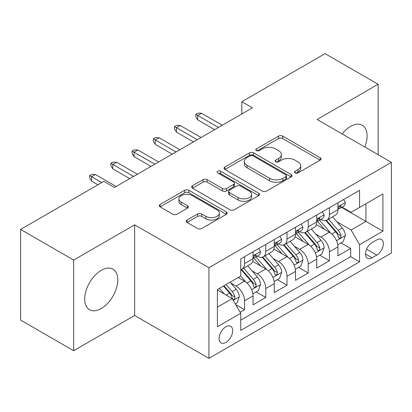 <?xml version="1.0" encoding="UTF-8"?>
<svg xmlns="http://www.w3.org/2000/svg" width="412" height="412" viewBox="0 0 412 412"><rect width="100%" height="100%" fill="white"/><g stroke="black" fill="none" stroke-linecap="round" stroke-linejoin="round"><path stroke-width="0.62" d="M295.126 172.927A2.06 1.19 0 0 0 298.041 172.927L320.17 160.15A2.946 1.7 0 0 0 321.036 158.95A2.946 1.7 0 0 0 320.17 157.745L282.683 136.104A2.946 1.7 0 0 0 278.517 136.104L256.388 148.876A2.06 1.19 0 0 0 255.78 149.721A2.06 1.19 0 0 0 256.388 150.56A2.06 1.19 0 0 0 259.303 150.56L262.166 148.907A9.425 5.444 0 0 1 275.494 148.907L278.62 150.71A9.425 5.444 0 0 1 281.381 154.562A9.425 5.444 0 0 1 278.62 158.409L275.757 160.062A2.06 1.19 0 0 0 275.154 160.901A2.06 1.19 0 0 0 275.757 161.746A2.06 1.19 0 0 0 278.672 161.746L281.535 160.093A9.425 5.444 0 0 1 294.863 160.093L297.989 161.895A9.425 5.444 0 0 1 300.75 165.742A9.425 5.444 0 0 1 297.989 169.59L295.126 171.243A2.06 1.19 0 0 0 294.523 172.087A2.06 1.19 0 0 0 295.126 172.927L295.126 171.243M101.234 308.567A23.407 13.514 120 0 0 116.524 287.942A23.407 13.514 120 0 0 112.934 269.185A23.407 13.514 120 0 0 101.234 270.344A23.407 13.514 120 0 0 85.943 290.97A23.407 13.514 120 0 0 89.528 309.726A23.407 13.514 120 0 0 101.234 308.567M364.805 147.002A23.407 13.514 120 0 0 362.256 125.243A23.407 13.514 120 0 0 350.555 126.402A23.407 13.514 120 0 0 342.14 133.915M225.894 342.444A9.605 5.547 120 0 0 232.167 333.978A9.605 5.547 120 0 0 230.694 326.283A9.605 5.547 120 0 0 225.894 326.762A9.605 5.547 120 0 0 219.622 335.224A9.605 5.547 120 0 0 221.09 342.918A9.605 5.547 120 0 0 225.894 342.444M187.084 220.034A2.946 1.7 0 0 0 186.219 221.239A2.946 1.7 0 0 0 187.084 222.439L197.6 228.511A2.946 1.7 0 0 0 201.767 228.511L226.343 214.322A2.946 1.7 0 0 0 227.203 213.122A2.946 1.7 0 0 0 226.343 211.917L188.851 190.272A2.946 1.7 0 0 0 184.689 190.272L160.108 204.46A2.946 1.7 0 0 0 159.248 205.665A2.946 1.7 0 0 0 160.108 206.865L172.813 214.204A2.946 1.7 0 0 0 176.98 214.204L187.496 208.132A2.946 1.7 0 0 0 188.361 206.927A2.946 1.7 0 0 0 187.496 205.727L181.198 202.086A7.88 4.547 0 0 1 178.89 198.872A7.88 4.547 0 0 1 183.752 194.67A7.88 4.547 0 0 1 192.342 195.654L217.021 209.904A7.88 4.547 0 0 1 219.328 213.122A7.88 4.547 0 0 1 214.467 217.325A7.88 4.547 0 0 1 205.882 216.336L201.767 213.962A2.946 1.7 0 0 0 197.6 213.962L187.084 220.034L187.084 222.439M134.652 224.834L73.645 260.054L20.6 229.427L20.6 320.083L73.645 350.71L134.652 315.489L208.92 358.368L208.92 267.712L134.652 224.834L134.652 315.489M378.139 154.701L378.139 84.259L317.132 119.48L391.4 162.359L208.92 267.712M378.139 84.259L325.089 53.632L241.808 101.718L241.808 113.964M20.6 229.427L103.886 181.347L114.495 187.47L252.417 107.841L241.808 101.718M262.372 191.117A2.946 1.7 0 0 0 266.538 191.117L291.114 176.928A2.946 1.7 0 0 0 291.979 175.723A2.946 1.7 0 0 0 291.114 174.523L253.627 152.878A2.946 1.7 0 0 0 249.461 152.878L224.885 167.066A2.946 1.7 0 0 0 224.02 168.266A2.946 1.7 0 0 0 224.885 169.471L262.372 191.117M218.525 173.375A2.06 1.19 0 0 1 220.616 173.663L220.616 171.212L258.731 193.218A2.946 1.7 0 0 1 259.591 194.423A2.946 1.7 0 0 1 258.731 195.623L234.155 209.816A2.946 1.7 0 0 1 229.989 209.816L192.497 188.171L192.497 185.766A2.946 1.7 0 0 0 191.637 186.966A2.946 1.7 0 0 0 192.497 188.171M192.497 185.766L203.013 179.694A2.946 1.7 0 0 1 207.179 179.694L222.387 188.469A2.946 1.7 0 0 0 226.548 188.469L233.527 184.442A2.946 1.7 0 0 0 234.392 183.237A2.946 1.7 0 0 0 233.527 182.037L217.701 172.896A2.06 1.19 0 0 1 217.093 172.056A2.06 1.19 0 0 1 218.365 170.954A2.06 1.19 0 0 1 220.616 171.212M240.16 312.275L244.563 309.731L235.762 304.648M230.751 283.013L236.076 286.088A12.005 6.932 60 0 1 244.563 300.791L253.05 295.888L253.05 304.834L265.786 297.479L256.13 291.907M251.969 270.761L257.299 273.836A12.005 6.932 60 0 1 265.786 288.539L274.274 283.636L274.274 292.582L287.004 285.233L277.348 279.655M273.187 258.509L278.517 261.589A12.005 6.932 60 0 1 287.004 276.287L295.492 271.39L295.492 280.33L308.222 272.981L298.566 267.409M294.405 246.263L299.735 249.337A12.005 6.932 60 0 1 308.222 264.035L316.71 259.138L316.71 268.078L329.44 260.729L329.44 251.789A12.005 6.932 -120 0 0 320.953 237.085L315.628 234.011M319.784 255.157L329.44 260.729M253.05 295.888A12.005 6.932 -120 0 0 244.563 281.19L238.198 277.513M274.274 283.636A12.005 6.932 -120 0 0 265.786 268.938L252.664 261.363M295.492 271.39A12.005 6.932 -120 0 0 287.004 256.686L273.882 249.111M316.71 259.138A12.005 6.932 -120 0 0 308.222 244.434L295.1 236.859M376.759 239.902L372.093 242.601A9.301 5.371 120 0 0 366.016 250.795A9.301 5.371 120 0 0 367.437 258.252A9.301 5.371 120 0 0 372.093 257.788L376.759 255.095A9.301 5.371 120 0 0 382.836 246.896A9.301 5.371 120 0 0 381.409 239.444A9.301 5.371 120 0 0 376.759 239.902M208.92 358.368L391.4 253.014L391.4 162.359M217.407 307.161L232.26 298.582L240.747 313.285L240.747 330.434L359.573 261.831L359.573 244.682L351.086 229.978L336.846 221.759M240.747 313.285L217.407 326.762L217.407 289.518L240.747 276.045L240.747 258.89L359.573 190.287L359.573 207.437L382.913 193.964L382.913 231.204L359.573 244.682M257.186 256.13L257.299 256.197A12.005 6.932 60 0 0 263.299 256.789L271.786 251.892A12.005 6.932 -120 0 0 274.274 246.397L274.274 239.537M278.404 243.883L278.517 243.945A12.005 6.932 60 0 0 284.517 244.543L293.004 239.64A12.005 6.932 -120 0 0 295.492 234.145L295.492 227.285M299.622 231.632L299.735 231.693A12.005 6.932 60 0 0 305.735 232.291L314.222 227.388A12.005 6.932 -120 0 0 316.71 221.893L316.71 215.033M240.747 320.145L350.658 256.686L350.658 248.477L337.928 255.831L337.928 246.886A12.005 6.932 -120 0 0 329.44 232.188L316.318 224.612M320.84 219.38L320.953 219.447A12.005 6.932 -120 0 0 326.953 220.039A12.005 6.932 -120 0 0 329.44 214.544L329.44 207.684M326.953 220.039L335.44 215.141A12.005 6.932 -120 0 0 337.928 209.646L337.928 202.781M244.563 256.686L244.563 263.546A12.005 6.932 60 0 1 242.081 269.041A12.005 6.932 60 0 1 240.747 269.525M242.081 269.041L250.568 264.144A12.005 6.932 -120 0 0 253.05 258.648L253.05 251.789M265.786 244.434L265.786 251.294A12.005 6.932 60 0 1 263.299 256.789M287.004 232.183L287.004 239.048A12.005 6.932 60 0 1 284.517 244.543M308.222 219.936L308.222 226.796A12.005 6.932 60 0 1 305.735 232.291M308.222 264.035L308.222 272.981M287.004 276.287L287.004 285.233M265.786 288.539L265.786 297.479M244.563 300.791L244.563 309.731M232.26 298.582L217.407 290.007M351.086 229.978L365.938 221.404L365.938 203.765L382.913 193.964M341.636 207.375L382.913 231.204M342.063 207.128L351.086 212.34L359.573 207.437M73.645 260.054L73.645 350.71M341.007 242.905L350.658 248.477M350.658 256.686L359.573 261.831M295.95 173.22L297.989 172.041A9.425 5.444 0 0 0 300.75 168.194L300.75 165.742M281.381 154.562L281.381 157.008A9.425 5.444 0 0 1 278.62 160.86L276.581 162.034M320.134 160.175L282.683 138.55A2.946 1.7 0 0 0 278.517 138.55L257.212 150.854M291.078 176.949L253.627 155.324A2.946 1.7 0 0 0 249.461 155.324L224.921 169.492M285.907 176.563A2.06 1.19 0 0 0 286.515 175.723A2.06 1.19 0 0 0 285.907 174.884L253.004 155.88A2.06 1.19 0 0 0 250.084 155.88L247.066 157.626A9.425 5.444 0 0 0 244.306 161.473A9.425 5.444 0 0 0 247.066 165.32L269.561 178.308A9.425 5.444 0 0 0 282.889 178.308L285.907 176.563L285.907 179.014A2.06 1.19 0 0 0 286.515 178.175L286.515 175.723M244.306 161.473L244.306 163.925A9.425 5.444 0 0 0 247.066 167.772L247.066 165.32M285.907 179.014L282.889 180.76A9.425 5.444 0 0 1 269.561 180.76L247.066 167.772M192.538 188.191L203.013 182.14L203.013 179.694M234.392 183.237L234.392 185.688A2.946 1.7 0 0 1 233.527 186.893L226.548 190.921A2.946 1.7 0 0 1 222.387 190.921L207.179 182.14A2.946 1.7 0 0 0 203.013 182.14M220.616 173.663L258.69 195.648M238.162 197.58A7.88 4.547 0 0 0 246.747 198.563A7.88 4.547 0 0 0 251.614 194.361A7.88 4.547 0 0 0 249.306 191.147L240.608 186.126A2.946 1.7 0 0 0 236.442 186.126L229.469 190.153A2.946 1.7 0 0 0 228.603 191.353A2.946 1.7 0 0 0 229.469 192.558L238.162 197.58L238.162 200.031A7.88 4.547 0 0 0 246.747 201.015A7.88 4.547 0 0 0 251.614 196.812L251.614 194.361M228.603 191.353L228.603 193.805A2.946 1.7 0 0 0 229.469 195.01L229.469 192.558M238.162 200.031L229.469 195.01M219.328 213.122L219.328 215.569A7.88 4.547 0 0 1 214.467 219.771A7.88 4.547 0 0 1 205.882 218.787L201.767 216.413A2.946 1.7 0 0 0 197.6 216.413L187.12 222.465M178.89 198.872L178.89 201.324A7.88 4.547 0 0 0 181.198 204.537L181.198 202.086M187.46 208.153L181.198 204.537M226.301 214.348L188.851 192.723A2.946 1.7 0 0 0 184.689 192.723L160.15 206.891M337.752 244.785L343.232 241.617L345.354 235.494A7.952 4.589 -120 0 0 342.259 228.027L332.561 216.8M330.62 232.96L319.542 220.132M324.316 229.227L317.884 221.78A19.055 11 -120 0 0 317.292 221.115M325.871 220.472L335.682 231.822A7.952 4.589 60 0 1 338.515 237.302L339.091 238.244L340.168 238.095L340.889 237.219L341.059 235.834A7.952 4.589 -120 0 0 338.226 230.354L328.529 219.127M326.448 220.286L336.985 232.486A4.053 2.338 60 0 1 338.01 234.067L341.059 235.834M343.551 199.537L345.354 202.663A7.952 4.589 60 0 1 343.706 206.18L339.679 208.508A7.952 4.589 -120 0 0 341.059 206.675L340.894 205.969L339.9 206.17L338.515 208.148A7.952 4.589 60 0 1 337.928 209.275M338.195 208.879L338.226 208.879A7.952 4.589 -120 0 0 339.679 208.508M218.468 127.442L197.672 115.437L197.672 119.846L195.762 116.787L195.762 114.335L197.672 115.437L201.489 113.233L222.284 125.238M197.672 119.846L214.647 129.646M195.762 114.335L197.884 113.109L201.489 113.233M316.529 257.037L322.014 253.869L324.136 247.746A7.952 4.589 -120 0 0 321.041 240.278L311.343 229.051M309.402 245.212L298.319 232.383M303.098 241.478L296.666 234.031A19.055 11 -120 0 0 296.074 233.367M304.653 232.723L314.459 244.074A7.952 4.589 60 0 1 317.297 249.554L317.873 250.496L318.95 250.347L319.666 249.471L319.841 248.081A7.952 4.589 -120 0 0 317.008 242.606L307.311 231.379M305.23 232.538L315.767 244.733A4.053 2.338 60 0 1 316.787 246.319L319.841 248.081M295.311 269.288L300.796 266.121L302.918 259.993A7.952 4.589 -120 0 0 299.818 252.53L290.125 241.303M288.184 257.464L277.101 244.635M281.875 253.725L275.448 246.283A19.055 11 -120 0 0 274.856 245.619M283.435 244.97L293.241 256.326A7.952 4.589 60 0 1 296.079 261.805L296.655 262.748L297.732 262.593L298.448 261.723L298.623 260.332A7.952 4.589 -120 0 0 295.79 254.853L286.093 243.631M284.012 244.785L294.549 256.985A4.053 2.338 60 0 1 295.569 258.571L298.623 260.332M274.093 281.535L279.578 278.373L281.7 272.244A7.952 4.589 -120 0 0 278.6 264.777L268.907 253.555M266.966 269.716L255.883 256.887M260.657 265.977L254.225 258.53A19.055 11 -120 0 0 253.638 257.871M262.217 257.222L272.023 268.578A7.952 4.589 60 0 1 274.861 274.052L275.437 274.995L276.509 274.845L277.23 273.97L277.405 272.584A7.952 4.589 -120 0 0 274.567 267.105L264.875 255.883M262.794 257.037L273.331 269.237A4.053 2.338 60 0 1 274.351 270.823L277.405 272.584M252.875 293.787L258.36 290.62L260.477 284.496A7.952 4.589 -120 0 0 257.382 277.029L247.689 265.802M245.743 281.963L240.67 276.086M239.439 278.229L238.615 277.276M240.999 269.474L250.805 280.824A7.952 4.589 60 0 1 253.638 286.304L254.219 287.246L255.291 287.097L256.012 286.222L256.187 284.836A7.952 4.589 -120 0 0 253.349 279.357L243.657 268.13M241.576 269.288L252.113 281.489A4.053 2.338 60 0 1 253.133 283.07L256.187 284.836M322.333 211.789L324.136 214.91A7.952 4.589 60 0 1 322.488 218.432L318.455 220.76A7.952 4.589 -120 0 0 319.841 218.927L319.676 218.221L318.682 218.417L317.297 220.394A7.952 4.589 60 0 1 316.71 221.527M316.977 221.131L317.008 221.131A7.952 4.589 -120 0 0 318.455 220.76M197.245 139.694L176.454 127.689L176.454 132.097L174.544 129.033L174.544 126.587L176.454 127.689L180.271 125.485L201.066 137.49M176.454 132.097L193.429 141.898M174.544 126.587L176.666 125.361L180.271 125.485M301.115 224.04L302.918 227.161A7.952 4.589 60 0 1 301.27 230.679L297.237 233.007A7.952 4.589 -120 0 0 298.623 231.178L298.458 230.473L297.464 230.668L296.079 232.646A7.952 4.589 60 0 1 295.492 233.779M295.754 233.383L295.79 233.383A7.952 4.589 -120 0 0 297.237 233.007M176.027 151.946L155.231 139.936L155.231 144.349L153.326 141.285L153.326 138.834L155.231 139.936L159.053 137.732L179.848 149.736M155.231 144.349L172.211 154.15M153.326 138.834L155.448 137.613L159.053 137.732M279.892 236.287L281.7 239.413A7.952 4.589 60 0 1 280.052 242.931L276.019 245.258A7.952 4.589 -120 0 0 277.405 243.425L277.235 242.72L276.241 242.92L274.861 244.898A7.952 4.589 60 0 1 274.274 246.031M274.536 245.629L274.567 245.629A7.952 4.589 -120 0 0 276.019 245.258M154.809 164.192L134.013 152.188L134.013 156.601L132.108 153.537L132.108 151.086L134.013 152.188L137.835 149.983L158.63 161.988M134.013 156.601L150.988 166.402M132.108 151.086L134.23 149.86L137.835 149.983M258.674 248.539L260.477 251.665A7.952 4.589 60 0 1 258.834 255.183L254.801 257.51A7.952 4.589 -120 0 0 256.187 255.677L256.017 254.971L255.023 255.172L253.638 257.15A7.952 4.589 60 0 1 253.05 258.278M253.318 257.881L253.349 257.881A7.952 4.589 -120 0 0 254.801 257.51M133.591 176.444L112.795 164.44L112.795 168.848L110.885 165.789L110.885 163.337L112.795 164.44L116.617 162.235L137.407 174.24M112.795 168.848L129.77 178.648M110.885 163.337L113.006 162.112L116.617 162.235M235.334 303.912L237.137 302.872L239.259 296.748A7.952 4.589 -120 0 0 236.164 289.281L230.061 282.215M224.36 294.024L219.452 288.338M218.221 290.481L217.407 289.538M223.479 286.01L229.587 293.076A7.952 4.589 60 0 1 232.419 298.556L233.001 299.498L234.073 299.349L234.794 298.473L234.969 297.083A7.952 4.589 -120 0 0 232.131 291.608L226.028 284.543M223.974 285.727L230.895 293.735A4.053 2.338 60 0 1 231.915 295.322L234.969 297.083M101.764 182.573L91.577 176.691L91.577 181.1L89.667 178.035L89.667 175.589L91.577 176.691L95.399 174.487L116.189 186.492M91.577 181.1L97.943 184.777M89.667 175.589L91.788 174.364L95.399 174.487M236.076 286.088L244.563 281.19M257.299 273.836L265.786 268.938M278.517 261.589L287.004 256.686M299.735 249.337L308.222 244.434M320.953 237.085L329.44 232.188M329.44 214.544L337.928 209.646M244.563 263.546L253.05 258.648M265.786 251.294L274.274 246.397M287.004 239.048L295.492 234.145M308.222 226.796L316.71 221.893M329.44 251.789L337.928 246.886M366.582 249.219L376.759 255.095M365.511 253.993L372.093 257.788M297.989 172.041L297.989 169.59M275.757 161.746L275.757 160.062M278.62 160.86L278.62 158.409M256.388 150.56L256.388 148.876M278.517 138.55L278.517 136.104M282.683 138.55L282.683 136.104M320.17 160.15L320.17 157.745M224.885 169.471L224.885 167.066M249.461 155.324L249.461 152.878M253.627 155.324L253.627 152.878M291.114 176.928L291.114 174.523M269.561 180.76L269.561 178.308M282.889 180.76L282.889 178.308M207.179 182.14L207.179 179.694M222.387 190.921L222.387 188.469M226.548 190.921L226.548 188.469M233.527 186.893L233.527 184.442M258.731 195.623L258.731 193.218M197.6 216.413L197.6 213.962M201.767 216.413L201.767 213.962M205.882 218.787L205.882 216.336M187.496 208.132L187.496 205.727M160.108 206.865L160.108 204.46M184.689 192.723L184.689 190.272M188.851 192.723L188.851 190.272M226.343 214.322L226.343 211.917M336.537 240.706L345.302 235.649M338.226 230.354L342.259 228.027M331.887 234.016L335.682 231.822M345.302 202.57L337.928 206.829M340.034 206.082L341.059 206.675M315.319 252.958L324.084 247.895M317.008 242.606L321.041 240.278M310.669 246.263L314.459 244.074M294.101 265.21L302.866 260.147M295.79 254.853L299.818 252.53M289.451 258.515L293.241 256.326M272.883 277.456L281.643 272.399M274.567 267.105L278.6 264.777M268.233 270.766L272.023 268.578M251.66 289.708L260.425 284.651M253.349 279.357L257.382 277.029M247.009 283.018L250.805 280.824M324.084 214.822L316.71 219.076M318.816 218.334L319.841 218.927M302.866 227.069L295.492 231.328M297.598 230.586L298.623 231.178M281.643 239.321L274.274 243.58M276.38 242.833L277.405 243.425M260.425 251.572L253.05 255.831M255.157 255.085L256.187 255.677M233.264 300.327L239.207 296.897M232.131 291.608L236.164 289.281M226.152 295.059L229.587 293.076"/></g></svg>

